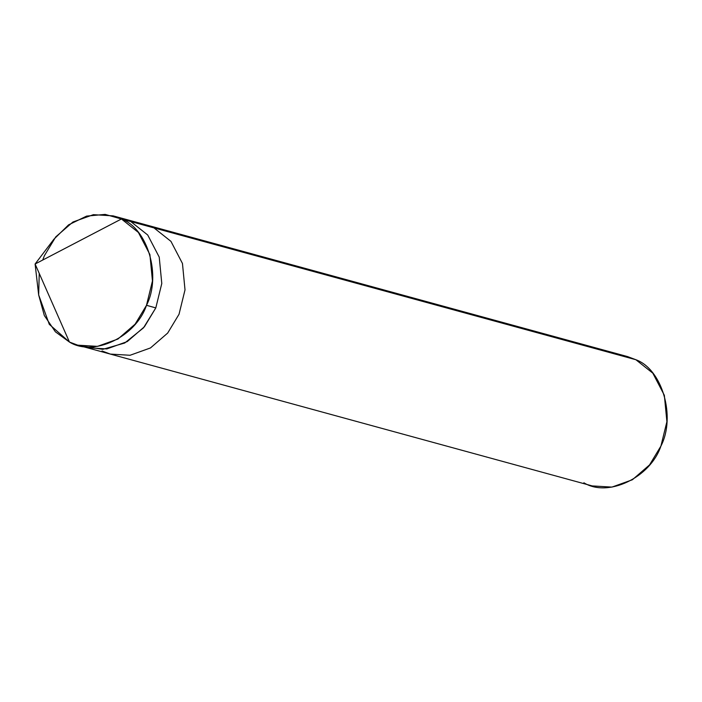<?xml version="1.0" encoding="UTF-8"?>
<svg xmlns="http://www.w3.org/2000/svg" width="702" height="702" viewBox="0 0 702 702"><rect width="100%" height="100%" fill="white"/><g stroke="black" fill="none" stroke-linecap="round" stroke-linejoin="round"><path stroke-width="1.05" d="M113.127 215.865L627.57 356.598L635.872 359.722L153.984 227.896L145.683 224.772L153.984 227.896L130.765 221.542L147.718 235.003L159.231 257.125L161.785 283.511L155.8 307.906L144.445 326.72L127.264 341.584L106.827 348.92L87.083 347.727L106.827 348.92L127.264 341.584L144.445 326.72L155.8 307.906L161.785 283.511L159.231 257.125L147.718 235.003L130.765 221.542L117.725 217.374L130.765 221.542L122.455 218.419L130.765 221.542L147.718 235.003L159.231 257.125L161.785 283.511L155.8 307.906L143.489 327.852L124.702 343.024L102.79 349.333L82.485 346.218L102.79 349.333L124.702 343.024L143.489 327.852L155.8 307.906L161.785 283.511L159.231 257.125L147.718 235.003L130.765 221.542L121.428 218.989L35.1 264.013L69.445 342.049L49.289 324.333L38.654 294.875L35.1 264.013L69.445 342.049C93.533 357.09 135.89 336.907 146.472 305.352C161.609 276.018 147.841 228.527 121.428 218.989L113.127 215.865L93.384 214.672L72.947 222.007L55.756 236.872L44.401 255.686L42.717 260.038M53.87 239.259L68.577 224.859L86.618 216.102L105.133 214.391L121.428 218.989L35.1 264.013L53.87 239.259M39.242 273.438L38.663 294.954L44.331 315.523L55.379 331.809L69.445 342.049L77.746 345.173L97.49 346.367L117.927 339.031L135.117 324.166L146.472 305.352L152.457 280.958L149.903 254.572L138.391 232.45L121.428 218.989L153.984 227.896L170.946 241.356L182.459 263.478L185.012 289.865L179.028 314.259L167.673 333.073L150.482 347.938L130.045 355.273L110.311 354.08L130.045 355.273L150.482 347.938L167.673 333.073L179.028 314.259L185.012 289.865L182.459 263.478L170.946 241.356L153.984 227.896L635.872 359.722L652.834 373.183L664.346 395.305L666.9 421.691L660.915 446.086L649.561 464.899L632.37 479.764L611.933 487.1L592.198 485.916L110.311 354.08L102.001 350.956M583.888 482.783C607.976 497.823 650.342 477.641 660.915 446.086C676.061 416.751 662.284 369.261 635.872 359.722M146.49 305.3L155.511 307.827M121.894 219.226L130.475 221.463M110.311 354.08L77.746 345.173"/></g></svg>

